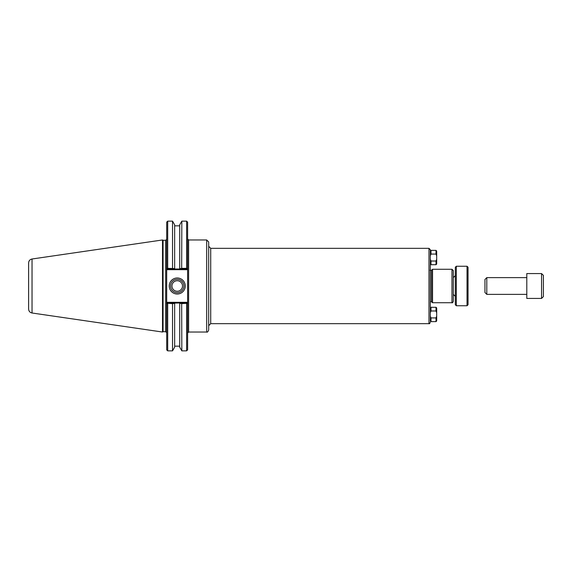 <?xml version="1.0" encoding="UTF-8"?>
<svg xmlns="http://www.w3.org/2000/svg" width="572" height="572" viewBox="0 0 572 572"><rect width="100%" height="100%" fill="white"/><g stroke="black" fill="none" stroke-linecap="round" stroke-linejoin="round"><path stroke-width="0.86" d="M187.616 268.175L187.616 222.143L186.608 221.142L186.608 268.354L187.065 268.726L187.616 268.175L187.065 268.726L187.616 268.175L187.616 269.119L187.616 268.175L186.779 269.012L181.939 269.012L181.674 268.568L179.708 268.568L179.708 269.012L179.708 224.81L181.825 221.142L181.674 268.568M187.051 302.316L167.253 302.316L166.688 303.825L166.688 268.175L167.524 269.012L174.653 269.012L174.653 268.568L167.696 268.354L167.238 268.726L166.688 268.175L167.253 269.684L187.051 269.684L187.616 269.119L187.616 303.825L187.051 302.316L186.779 302.988L179.708 302.988L179.708 303.432L179.708 302.988L167.238 303.274L172.53 303.646L174.653 303.432L174.653 302.988L174.653 347.19L172.53 350.858L172.53 303.646M187.616 333.033L188.617 332.032L188.617 239.968L206.692 239.968L208.701 241.977L208.701 330.023C207.908 331.846 207.236 332.518 206.692 332.032L206.692 239.968M208.701 246.332L210.71 248.341L428.979 248.341L430.316 249.678L430.316 321.392M430.316 250.607L430.316 264.486M430.316 304.955L430.316 307.514M451.973 269.269L453.317 270.606L453.317 301.394C452.752 302.624 452.309 303.067 451.973 302.731L451.973 269.269L432.539 269.269L432.539 302.731L451.973 302.731M430.316 301.73L431.538 301.73L431.538 270.27L429.98 270.27M431.538 270.27L432.539 269.269M181.674 303.432L181.825 350.858L179.708 347.19L179.708 303.432L181.674 303.432L181.939 302.988M181.939 269.012L174.653 269.012L174.653 224.81L172.53 221.142L172.53 268.354M186.608 268.354L181.825 268.354M172.687 268.568L172.422 269.012M172.422 302.988L172.687 303.432M181.825 303.646L187.065 303.274L187.616 303.825L186.779 302.988M167.253 302.316L167.524 302.988M167.696 303.646L167.696 350.858L166.688 349.857L166.688 303.825L167.238 303.274M167.253 269.684L167.524 269.012M187.051 269.684L186.779 269.012M165.687 240.304L165.687 331.696L163.084 331.696L163.084 240.304L165.687 240.304L166.688 239.303M167.696 268.354L167.696 221.142L166.688 222.143L166.688 268.175M183.912 286A6.678 6.678 0 0 1 173.895 291.784A6.678 6.678 0 0 1 173.895 280.216A6.678 6.678 0 0 1 183.912 286M185.249 286A8.015 8.015 0 0 0 173.223 279.057A8.015 8.015 0 0 0 173.223 292.943A8.015 8.015 0 0 0 185.249 286M171.965 286A5.27 5.27 0 0 0 177.234 291.27A5.27 5.27 0 0 0 182.504 286A5.27 5.27 0 0 0 177.234 280.73A5.27 5.27 0 0 0 171.965 286M186.608 303.646L186.608 350.858L187.616 349.857L187.616 303.825M163.084 240.304L162.505 239.968L162.505 332.032L163.084 331.696M32.039 258.994C29.908 259.473 28.764 260.796 28.6 262.97L28.6 309.03C28.764 311.204 29.908 312.526 32.039 313.006L32.039 258.994L162.505 239.968M484.949 279.472L484.949 292.528L486.793 294.373L486.793 277.627L484.949 279.472M543.4 296.596L543.4 275.404L541.555 273.566L541.555 298.434L543.4 296.596M541.555 298.434L526.798 298.434L526.798 273.566L541.555 273.566M430.316 255.848L430.988 254.075L436.007 254.075L436.679 255.848L436.679 259.245L436.007 261.011L430.988 261.011L430.316 259.245M430.988 254.075L430.988 250.379L430.316 251.051M436.007 254.075L436.007 250.379L430.988 250.379M436.679 255.848L436.679 251.051L436.007 250.379M436.007 261.011L436.007 264.707L436.679 264.042L436.679 259.245M436.007 264.707L430.988 264.707L430.988 261.011M430.316 312.755L430.988 310.989L436.007 310.989L436.679 312.755L436.679 316.152L436.007 317.925L430.988 317.925L430.316 316.152M430.988 310.989L430.988 307.293L430.316 307.958M436.007 310.989L436.007 307.293L430.988 307.293M436.679 312.755L436.679 307.958L436.007 307.293M436.007 317.925L436.007 321.621L436.679 320.949L436.679 316.152M436.007 321.621L430.988 321.621L430.988 317.925M456.327 305.748L456.327 266.252L455.326 267.253L455.326 304.747L456.327 305.748L467.038 305.748L467.038 266.252L456.327 266.252M467.038 305.748L468.046 304.747L468.046 267.253L467.038 266.252M453.317 277.627L455.326 275.625M208.701 325.668L210.71 323.659L210.71 248.341M428.979 248.341L428.979 323.659C429.307 323.995 429.758 323.552 430.316 322.322M188.617 239.968L187.616 238.967M188.617 332.032L206.692 332.032M210.71 323.659L428.979 323.659M431.538 301.73L432.539 302.731M165.687 331.696L166.688 332.697M181.825 221.142L186.608 221.142M167.696 350.858L172.53 350.858M181.825 350.858L186.608 350.858M32.039 313.006L162.505 332.032M179.708 225.84L174.653 225.84M167.696 221.142L172.53 221.142M179.708 346.16L174.653 346.16M526.798 277.627L486.793 277.627M526.798 294.373L486.793 294.373M430.316 264.042L430.988 264.707M430.316 320.949L430.988 321.621M453.317 294.373L455.326 296.375"/></g></svg>
